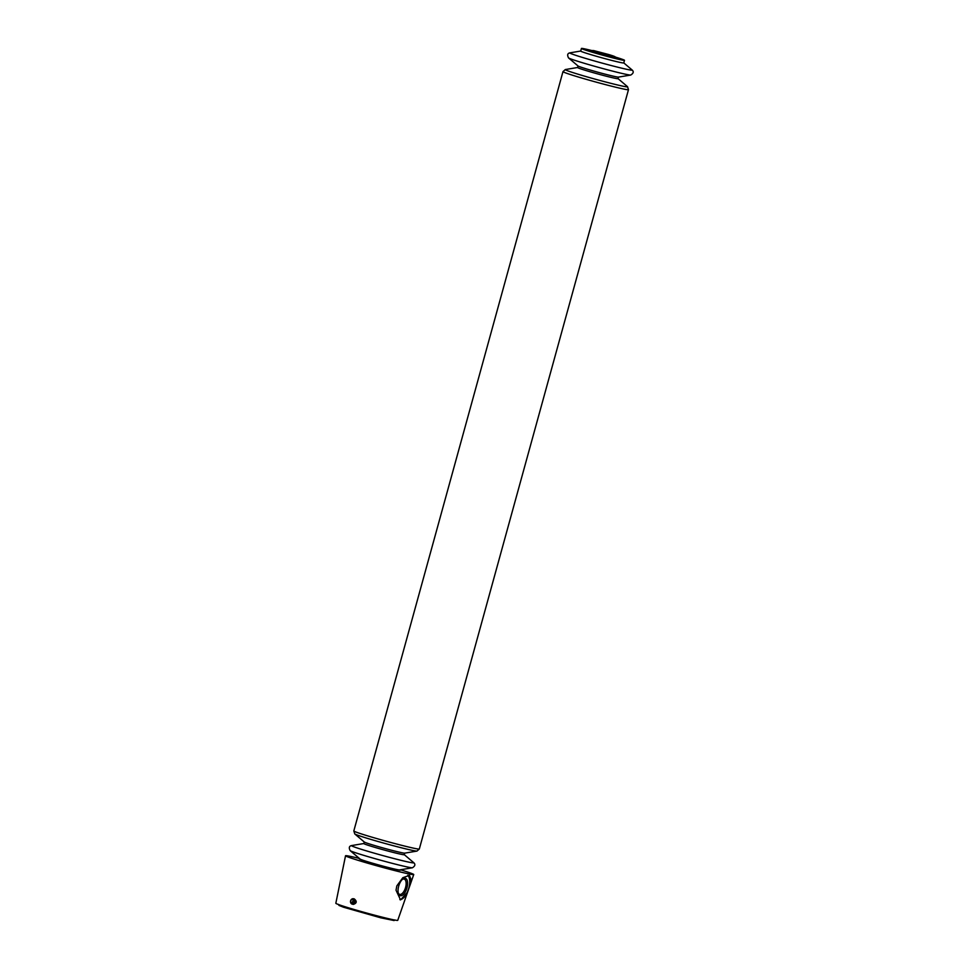 <?xml version="1.0" encoding="UTF-8"?>
<svg xmlns="http://www.w3.org/2000/svg" width="969" height="969" viewBox="0 0 969 969"><rect width="100%" height="100%" fill="white"/><g stroke="black" fill="none" stroke-linecap="round" stroke-linejoin="round"><path stroke-width="1.45" d="M598.491 52.556L607.745 55.1M352.45 903.641L352.559 904.247A2.798 2.471 -78.8 0 0 354.024 898.917L352.45 903.641A2.217 1.962 -78.8 0 0 353.612 899.426M400.488 869.762L403.092 870.586A35.368 1.357 -164.6 0 1 413.739 874.559A35.368 1.357 -164.6 0 1 379.279 866.468A35.368 1.357 -164.6 0 1 345.533 855.772A35.368 1.357 -164.6 0 1 356.713 857.807L359.366 858.437M413.739 874.559L397.75 920.332A32.11 1.235 -164.6 0 1 366.464 912.992A32.11 1.235 -164.6 0 1 335.831 903.278L345.533 855.772M408.773 888.307L407.246 892.449L400.548 899.922L396.03 890.22L396.818 885.932L402.838 877.684L409.463 875.382L411.135 879.707L408.773 888.307A13.033 6.068 -73.4 0 0 407.84 875.31M352.861 904.307A2.798 2.471 101.2 0 0 352.982 904.331L352.559 904.247A2.798 2.471 101.2 0 1 352.353 904.15L351.82 903.447L353.818 898.808A2.798 2.471 101.2 0 1 353.939 898.832L354.266 898.893C357.137 901.364 356.834 903.193 353.358 904.404L352.861 904.307A2.798 2.471 101.2 0 1 352.643 904.259M614.77 56.88A22.335 0.86 -164.6 0 1 624.496 60.32A22.335 0.86 -164.6 0 1 602.742 55.209A22.335 0.86 -164.6 0 1 581.424 48.45A22.335 0.86 -164.6 0 1 591.55 50.485M624.496 60.32L623.782 62.949A22.335 0.86 -164.6 0 1 602.015 57.837A22.335 0.86 -164.6 0 1 580.697 51.078L581.424 48.45M400.052 869.847A21.403 0.824 -164.6 0 1 379.618 865.244A21.403 0.824 -164.6 0 1 359.705 858.728M407.246 892.449A13.033 6.068 -73.4 0 1 399.846 899.62M400.427 895.731A9.06 4.215 -73.4 0 1 398.501 893.757A9.06 4.215 -73.4 0 1 402.886 878.992A9.06 4.215 -73.4 0 1 407.452 885.593A9.06 4.215 -73.4 0 1 400.427 895.731M402.414 879.392A7.97 3.719 -73.4 0 1 404.182 879.089A7.97 3.719 -73.4 0 1 405.514 887.628A7.97 3.719 -73.4 0 1 399.797 894.411A7.97 3.719 -73.4 0 1 399.64 894.375A7.97 3.719 -73.4 0 1 398.32 893.164M353.394 898.723A2.798 2.471 -78.8 0 0 351.929 904.065M352.982 899.232A2.217 1.962 -78.8 0 0 351.82 903.447M412.37 867.776L399.494 869.932A20.482 0.787 -164.6 0 1 379.63 865.208A20.482 0.787 -164.6 0 1 360.141 859.091L350.184 850.649A32.365 1.248 -164.6 0 0 380.974 860.315A32.365 1.248 -164.6 0 0 412.37 867.776C415.132 866.068 415.592 864.372 413.763 862.701A32.365 1.248 -164.6 0 1 382.319 855.433A32.365 1.248 -164.6 0 1 351.577 845.574C349.155 846.07 348.683 847.766 350.184 850.649M613.777 57.135L591.138 51.054L613.777 57.135M394.516 919.993A29.227 1.126 -164.6 0 1 366.391 913.234A29.227 1.126 -164.6 0 1 338.775 904.634M632.115 69.974A32.365 1.248 -164.6 0 1 600.671 62.706A32.365 1.248 -164.6 0 1 569.929 52.847C567.507 53.343 567.047 55.039 568.537 57.922A32.365 1.248 -164.6 0 0 599.327 67.588A32.365 1.248 -164.6 0 0 630.722 75.049C633.484 73.341 633.944 71.645 632.115 69.974L623.782 62.912M578.045 65.989L577.633 67.491A21.015 0.812 -164.6 0 0 597.594 73.886A21.015 0.812 -164.6 0 0 618.016 78.61L618.428 77.108A21.015 0.812 -164.6 0 1 598.043 72.263A21.015 0.812 -164.6 0 1 578.045 65.989L568.537 57.922M618.016 78.61L627.524 86.677A32.365 1.248 -164.6 0 1 596.068 79.41A32.365 1.248 -164.6 0 1 565.339 69.55L562.977 71.621L353.818 830.954L354.787 833.958A32.365 1.248 -164.6 0 0 385.577 843.611A32.365 1.248 -164.6 0 0 416.973 851.085L419.323 849.001A33.976 1.308 -164.6 0 1 386.231 841.237A33.976 1.308 -164.6 0 1 353.818 830.954M627.524 86.677L628.481 89.669A33.976 1.308 -164.6 0 1 595.378 81.905A33.976 1.308 -164.6 0 1 562.977 71.621M364.296 842.013L363.872 843.514A21.015 0.812 -164.6 0 0 383.833 849.922A21.015 0.812 -164.6 0 0 404.255 854.634L404.667 853.144A21.015 0.812 -164.6 0 1 384.281 848.299A21.015 0.812 -164.6 0 1 364.296 842.013L354.787 833.958M394.868 919.92L394.117 920.55L380.769 917.813L343.535 907.226L338.968 905.421L338.52 904.392M613.777 57.159L614.152 56.529L592.253 50.497L592.253 51.224M614.746 57.207C616.429 57.11 614.358 56.214 608.556 54.494L593.549 50.545L591.405 50.776M580.71 51.042L569.929 52.847M618.428 77.108L630.722 75.049M577.633 67.491L565.339 69.55M628.481 89.669L419.323 849.001M404.667 853.144L416.973 851.085M363.872 843.514L351.577 845.574M404.255 854.634L413.763 862.701"/></g></svg>
